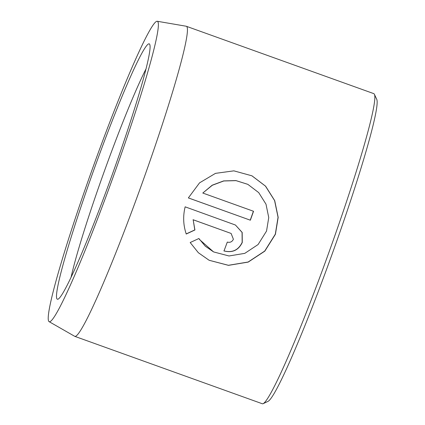<?xml version="1.0" encoding="UTF-8"?>
<svg xmlns="http://www.w3.org/2000/svg" width="425" height="425" viewBox="0 0 425 425"><rect width="100%" height="100%" fill="white"/><g stroke="black" fill="none" stroke-linecap="round" stroke-linejoin="round"><path stroke-width="0.64" d="M213.584 251.919L229.022 255.972L244.789 253.358L258.076 244.561L266.544 231.051L268.743 217.558L265.997 204.181L258.719 192.621L247.833 184.349L236.05 180.646L223.778 180.97L212.314 185.258L202.789 193.04L253.534 211.278A164.773 11.496 109.8 0 1 250.362 220.203L188.355 197.923L199.553 182.846L215.496 173.357L233.877 170.85L251.961 175.822L265.598 186.187L274.715 200.637L278.173 217.356L275.432 234.244L264.807 251.154L248.179 262.108L228.475 265.354L209.148 260.286L198.363 252.732L190.182 242.532L198.879 238.505L205.291 246.192L213.584 251.919L199.394 239.429M209.084 260.259L228.411 265.296L248.115 262.023L264.706 251.069L275.31 234.186L278.051 217.287L274.582 200.547L265.46 186.113L251.839 175.764M227.306 242.091C230.116 242.792 232.146 241.846 233.394 239.254L231.12 233.447L193.168 219.773L194.926 229.983L186.251 234.016C183.244 225.186 182.877 216.128 185.146 206.832L235.434 225.022L242.181 232.438L242.282 242.447C238.531 250.229 232.438 253.061 223.996 250.952A164.773 11.496 -70.2 0 0 227.306 242.091M223.874 250.888C232.316 252.997 238.409 250.166 242.16 242.388L242.064 232.385L235.434 225.022M49.22 321.725A159.646 11.135 -70.2 0 0 113.305 176.598A159.646 11.135 -70.2 0 0 157.372 21.324A159.646 11.135 -70.2 0 0 157.149 21.25A159.646 11.135 -70.2 0 0 92.815 167.758A159.646 11.135 -70.2 0 0 49.188 321.704A159.646 11.135 -70.2 0 0 49.22 321.725M157.149 21.25L186.177 26.233A164.773 11.496 109.8 0 1 186.315 26.27A164.773 11.496 109.8 0 1 186.405 26.308A164.773 11.496 109.8 0 1 141.169 185.895A164.773 11.496 109.8 0 1 74.874 336.393A164.773 11.496 109.8 0 1 74.784 336.356A164.773 11.496 109.8 0 1 74.747 336.334L49.188 321.704M374.377 94.276L376.688 99.216A160.894 11.225 109.8 0 1 332.238 253.789A160.894 11.225 109.8 0 1 268.138 401.306L263.208 403.644A164.773 11.496 -70.2 0 0 328.854 252.572A164.773 11.496 -70.2 0 0 374.377 94.276A164.773 11.496 -70.2 0 0 373.846 93.665A164.773 11.496 -70.2 0 0 373.756 93.622L186.315 26.27M74.874 336.393L262.315 403.75A164.773 11.496 -70.2 0 0 263.208 403.644M57.333 299.189A135.692 9.467 109.8 0 1 94.791 167.206A135.692 9.467 109.8 0 1 149.26 43.855A135.692 9.467 109.8 0 1 149.696 44.359A135.692 9.467 109.8 0 1 112.205 174.723A135.692 9.467 109.8 0 1 58.145 299.136A135.692 9.467 109.8 0 1 57.333 299.189M145.887 69.179A126.002 8.787 -70.2 0 0 104.125 171.822A126.002 8.787 -70.2 0 0 71.007 277.567M186.129 233.952L194.804 229.92L193.168 219.773M193.051 219.714L231.12 233.447M188.36 197.907L250.362 220.203M250.24 220.145A164.773 11.496 -70.2 0 0 253.406 211.23M247.839 184.349L235.917 180.577L223.646 180.912L212.181 185.199L202.789 193.04"/></g></svg>
